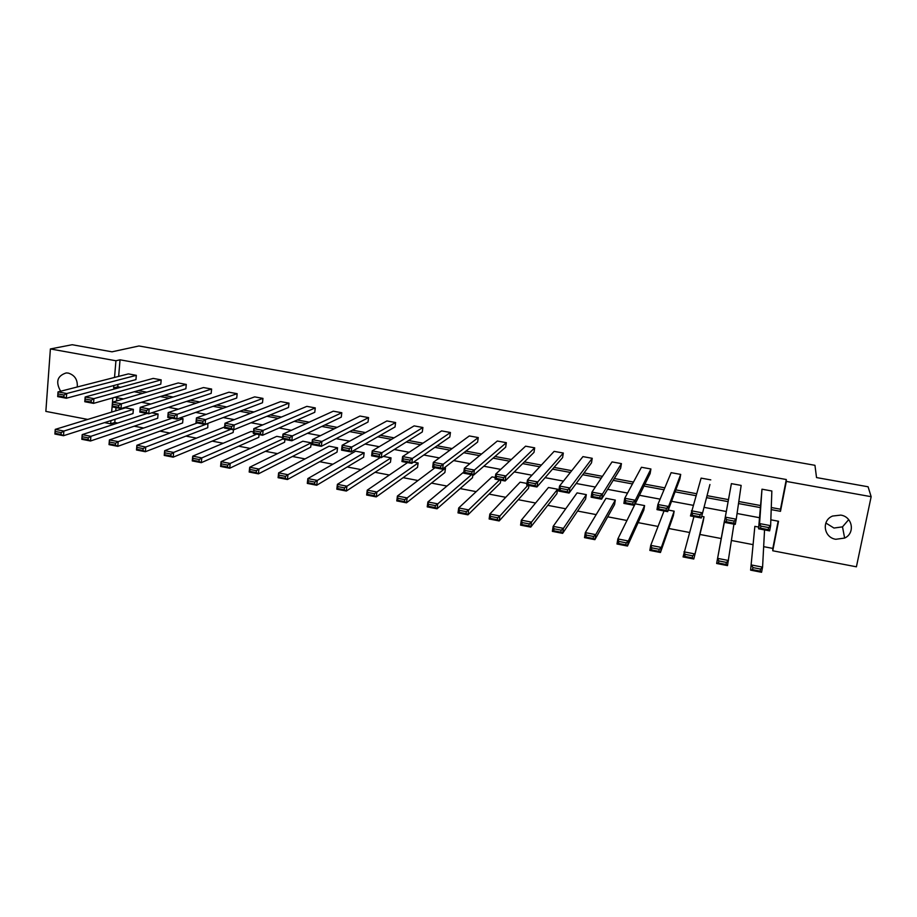 <?xml version="1.0" encoding="UTF-8"?>
<svg xmlns="http://www.w3.org/2000/svg" width="917" height="917" viewBox="0 0 917 917"><rect width="100%" height="100%" fill="white"/><g stroke="black" fill="none" stroke-linecap="round" stroke-linejoin="round"><path stroke-width="1.38" d="M60.648 391.238C55.387 381.953 57.244 375.844 66.207 372.932L68.282 373.081C74.781 375.133 77.785 379.776 77.257 386.985M848.683 519.641L842.505 526.862L833.966 528.043L825.839 523.011M840.774 515.102C852.604 516.741 855.366 533.316 844.637 538.073L835.8 539.288C823.684 537.568 821.288 520.409 832.602 516.042L840.774 515.102M87.745 419.424L45.85 411.389L50.389 348.953L72.168 344.723L111.977 351.819L138.971 345.973L814.949 465.309L816.531 477.574L868.09 486.778L871.15 496.693L856.409 566.809L772.756 550.773L778.533 521.257L770.842 519.824M763.666 546.658L772.825 548.412L772.756 550.773M115.038 419.287L114.774 422.485L117.731 423.046M134.18 426.199L143.728 428.021M159.936 431.128L169.966 433.053M185.933 436.102L196.467 438.12M212.182 441.123L223.221 443.243M238.672 446.201L250.238 448.413M265.426 451.313L277.519 453.628M292.431 456.483L305.063 458.901M319.712 461.698L332.882 464.22M347.245 466.971L360.977 469.596M375.053 472.289L389.347 475.029M403.136 477.665L418.014 480.519M431.494 483.099L446.957 486.056M460.128 488.578L476.198 491.65M489.059 494.114L505.737 497.301M518.265 499.696L535.574 503.009M547.781 505.347L565.72 508.775M577.595 511.056L596.176 514.609M607.707 516.81L626.953 520.501M638.129 522.633L658.051 526.45M668.86 528.513L689.469 532.456M699.912 534.462L721.198 538.531M731.468 540.491L752.8 544.583M114.774 422.485L110.67 423.814L104.527 422.634M160.796 384.154L161.186 379.867L93.912 398.631L93.534 403.377L160.796 384.154M91.104 402.059L91.253 400.156L85.121 399.01L84.972 400.901L91.104 402.059L93.534 403.377L84.788 401.726L85.166 396.992L153.196 378.412L161.186 379.867M211.185 393.359L211.609 389.037L149.173 409.005L148.749 413.785L211.185 393.359M146.388 412.467L146.56 410.564L140.29 409.383L140.129 411.297L146.388 412.467L148.749 413.785L139.82 412.1L140.244 407.331L203.471 387.559L211.609 389.037M262.491 402.735L262.961 398.391L205.568 419.596L205.087 424.411L262.491 402.735M202.806 423.104L203.001 421.178L196.605 419.975L196.421 421.9L202.806 423.104L205.087 424.411L195.986 422.691L196.456 417.888L254.674 396.878L262.961 398.391M314.772 412.295L315.276 407.905L263.133 430.394L262.606 435.254L314.772 412.295M260.405 433.959L260.611 432.01L254.089 430.784L253.883 432.732L260.405 433.959L262.606 435.254L253.31 433.5L253.826 428.652L306.828 406.369L315.276 407.905M368.026 422.026L368.577 417.602L321.913 441.432L321.328 446.327L368.026 422.026M319.208 445.043L319.448 443.071L312.789 441.822L312.559 443.782L319.208 445.043L321.328 446.327L311.837 444.539L312.41 439.644L359.968 416.043L368.577 417.602M422.301 431.953L422.897 427.494L381.93 452.7L381.3 457.64L422.301 431.953M379.271 456.357L379.523 454.373L372.726 453.09L372.474 455.073L379.271 456.357L381.3 457.64L371.603 455.818L372.222 450.877L414.117 425.889L422.897 427.494M477.608 442.063L478.261 437.569L443.243 464.208L442.544 469.195L477.608 442.063M440.618 467.911L440.894 465.916L433.947 464.61L433.672 466.604L440.618 467.911L442.544 469.195L432.641 467.326L433.328 462.34L469.309 435.942L478.261 437.569M534.003 452.368L534.691 447.84L505.886 475.957L505.129 480.989L534.003 452.368M503.295 479.729L503.593 477.711L496.498 476.37L496.2 478.387L503.295 479.729L505.129 480.989L495.008 479.087L495.753 474.066L525.579 446.178L534.691 447.84M591.499 462.867L592.233 458.305L569.893 487.982L569.079 493.059L591.499 462.867M567.348 491.799L567.68 489.758L560.425 488.394L560.092 490.423L567.348 491.799L569.079 493.059L558.74 491.099L559.542 486.033L582.937 456.62L592.233 458.305M650.13 473.585L650.921 468.988L635.321 500.258L634.449 505.382L650.13 473.585M632.833 504.132L633.177 502.08L625.761 500.682L625.417 502.734L632.833 504.132L634.449 505.382L623.881 503.387L624.741 498.275L641.442 467.269L650.921 468.988M709.93 484.52L701.276 517.99L709.93 484.52M699.774 516.741L700.152 514.678L692.564 513.245L692.186 515.32L699.774 516.741L701.276 517.99L690.467 515.95L701.104 478.124L710.778 479.878M760.48 528.181L758.565 528.788L761.981 489.197L771.85 490.996L770.635 525.659L769.627 530.874L758.565 528.788L759.574 523.584L770.635 525.659L768.652 527.562L760.881 526.094L760.48 528.181L768.24 529.648L768.652 527.562M117.972 384.418L117.766 386.814L120.551 387.329M138.249 390.596L146.72 392.155M164.132 395.376L173.153 397.038M190.266 400.202L199.826 401.967M216.641 405.073L226.763 406.942M243.28 409.991L253.975 411.974M270.171 414.965L281.439 417.04M297.314 419.975L309.178 422.164M324.733 425.041L337.192 427.345M352.415 430.153L365.493 432.572M380.372 435.311L394.069 437.845M408.604 440.527L422.943 443.175M437.111 445.8L452.104 448.562M465.905 451.118L481.563 454.007M494.997 456.494L511.319 459.509M524.375 461.916L541.385 465.057M554.04 467.395L571.761 470.673M584.026 472.931L602.458 476.336M614.31 478.525L633.464 482.067M644.903 484.176L664.802 487.855M675.818 489.884L696.473 493.701M707.053 495.661L728.465 499.616M738.815 501.53L760.25 505.485M771.266 507.525L780.482 509.222L786.293 479.522L120.035 359.808L118.648 376.394M726.149 521.716L724.327 522.335L731.388 483.637L741.154 485.414L736.236 519.205L735.262 524.398L724.327 522.335L725.301 517.142L736.236 519.205L734.208 521.085L726.539 519.641L726.149 521.716L733.818 523.16L734.208 521.085M679.875 479.029L680.701 474.41L668.585 506.505L667.679 511.652L679.875 479.029M666.12 510.402L666.476 508.339L658.979 506.929L658.612 508.992L666.12 510.402L667.679 511.652L656.985 509.634L657.89 504.499L671.129 472.668L680.701 474.41M620.66 468.209L621.439 463.624L602.435 494.08L601.586 499.18L620.66 468.209M599.913 497.931L600.245 495.891L592.909 494.504L592.577 496.544L599.913 497.931L601.586 499.18L591.133 497.209L591.958 492.12L612.04 461.916L621.439 463.624M562.602 457.594L563.325 453.044L537.717 481.941L536.926 486.996L562.602 457.594M535.15 485.723L535.459 483.706L528.284 482.353L527.974 484.371L535.15 485.723L536.926 486.996L526.702 485.059L527.47 480.015L554.12 451.37L563.325 453.044M505.668 447.187L506.344 442.682L474.387 470.054L473.676 475.063L505.668 447.187M471.785 473.791L472.083 471.785L465.057 470.455L464.77 472.461L471.785 473.791L473.676 475.063L463.658 473.172L464.369 468.174L497.312 441.031L506.344 442.682M449.823 436.973L450.442 432.503L412.421 458.42L411.756 463.383L449.823 436.973M409.784 462.099L410.048 460.116L403.171 458.821L402.907 460.804L409.784 462.099L411.756 463.383L401.955 461.538L402.609 456.574L441.581 430.898L450.442 432.503M395.032 426.967L395.605 422.531L351.761 447.038L351.154 451.955L395.032 426.967M349.079 450.671L349.331 448.7L342.591 447.427L342.35 449.399L349.079 450.671L351.154 451.955L341.56 450.144L342.156 445.238L386.917 420.949L395.605 422.531M341.273 417.132L341.8 412.73L292.363 435.884L291.812 440.768L341.273 417.132M289.657 439.472L289.875 437.512L283.284 436.274L283.066 438.223L289.657 439.472L291.812 440.768L282.425 438.991L282.963 434.119L333.272 411.183L341.8 412.73M288.511 407.492L289.004 403.125L234.202 424.972L233.697 429.809L288.511 407.492M231.462 428.503L231.657 426.565L225.204 425.35L225.009 427.288L231.462 428.503L233.697 429.809L224.493 428.067L224.986 423.241L280.625 401.6L289.004 403.125M236.724 398.024L237.171 393.691L177.222 414.278L176.775 419.069L236.724 398.024M174.448 417.762L174.631 415.837L168.304 414.644L168.132 416.57L174.448 417.762L176.775 419.069L167.754 417.373L168.201 412.581L228.952 392.201L237.171 393.691M185.876 388.739L186.289 384.429L121.399 403.801L120.998 408.558L185.876 388.739M118.602 407.24L118.763 405.337L112.562 404.168L112.413 406.071L118.602 407.24L120.998 408.558L112.172 406.884L112.562 402.139L178.219 382.962L186.289 384.429M135.945 379.604L136.324 375.34L66.7 393.531L66.345 398.242L135.945 379.604M63.869 396.923L64.018 395.032L57.943 393.897L57.805 395.777L63.869 396.923L66.345 398.242L57.691 396.614L58.035 391.903L128.403 373.895L136.324 375.34M50.389 348.953L115.932 360.759L114.533 377.449M120.035 359.808L115.932 360.759M786.293 479.522L786.327 481.425L871.15 496.693M113.857 385.518L113.662 387.925L116.459 388.441M112.837 397.863L111.645 412.1M110.934 420.594L110.67 423.814M759.368 517.681L737.073 513.509M726.298 511.503L704.027 507.342M693.034 505.29L671.553 501.278M660.114 499.146L639.424 495.283M627.549 493.059L607.65 489.346M595.339 487.042L576.197 483.477M563.474 481.093L545.076 477.665M531.94 475.212L514.288 471.911M500.751 469.389L483.821 466.226M469.894 463.624L453.663 460.586M439.358 457.915L423.826 455.015M409.142 452.276L394.287 449.502M379.237 446.694L365.046 444.046M349.652 441.169L336.103 438.635M320.365 435.701L307.459 433.294M291.377 430.291L279.1 427.998M262.686 424.926L251.029 422.748M234.282 419.619L223.232 417.556M206.176 414.369L195.711 412.421M178.345 409.177L168.464 407.331M150.789 404.03L141.482 402.299M123.508 398.941L114.763 397.302M771.197 509.611L780.482 511.319L786.327 481.425M134.249 391.742L142.777 393.313M160.28 396.557L169.347 398.23M186.552 401.417L196.169 403.193M213.088 406.323L223.267 408.214M239.864 411.286L250.616 413.269M266.916 416.284L278.252 418.381M294.219 421.339L306.152 423.551M321.798 426.439L334.338 428.766M349.641 431.598L362.8 434.028M377.77 436.801L391.559 439.346M406.162 442.051L420.594 444.722M434.853 447.358L449.938 450.155M463.83 452.723L479.58 455.646M493.094 458.145L509.531 461.182M522.656 463.612L539.781 466.787M552.527 469.137L570.351 472.438M582.696 474.719L601.243 478.158M613.175 480.359L632.466 483.935M643.975 486.067L664.011 489.77M675.095 491.821L695.888 495.673M706.537 497.644L728.098 501.633M738.517 503.559L760.101 507.548M116.86 397.691L116.585 400.97M116.023 407.618L115.748 410.839M772.825 548.412L778.143 521.188M125.491 407.847L133.366 409.337L132.999 413.556L63.502 435.713L54.905 434.039L55.249 429.385L125.491 407.847M151.763 412.799L158.079 413.991L157.701 418.232L90.508 440.997L81.819 439.3L82.198 434.624L147.11 413.475M179.675 418.049L183.022 418.679L182.621 422.943L117.789 446.338L109.02 444.619L109.41 439.931L172.087 418.186M207.861 423.367L207.769 427.7L145.344 451.726L136.484 449.995L136.897 445.284L197.293 422.943M233.434 429.752L233.147 432.492L173.187 457.17L164.235 455.428L164.67 450.694L224.608 426.99M256.68 434.142L201.774 457.915L201.304 462.672L192.261 460.907L192.73 456.15L250.983 431.483L253.47 431.953M259.064 434.589L258.766 437.34L201.304 462.672L199.035 461.446L199.218 459.543L192.879 458.305L192.685 460.208L199.035 461.446M282.665 439.037L230.213 463.452L229.72 468.232L220.584 466.444L221.066 461.675L276.774 436.343L282.596 437.432M284.923 439.461L284.614 442.223L229.72 468.232L227.485 467.005L227.68 465.091L221.272 463.842L221.077 465.756L227.485 467.005M302.816 441.237L311.207 442.819L310.703 447.164L258.422 473.848L249.183 472.037L249.699 467.246L302.816 441.237M329.088 446.189L337.559 447.783L337.032 452.138L287.422 479.522L278.092 477.7L278.63 472.885L329.088 446.189M355.613 451.187L364.164 452.792L363.613 457.159L316.72 485.253L307.298 483.408L307.86 478.582L355.613 451.187M383.283 456.391L391.02 457.847L390.447 462.237L346.339 491.042L336.814 489.185L337.399 484.336L380.395 457.468M413.601 462.099L418.129 462.959L417.533 467.361L376.257 496.899L366.628 495.02L367.247 490.148L407.538 462.592M444.252 467.876L445.49 468.106L444.871 472.53L406.495 502.814L396.774 500.911L397.416 496.017L434.956 467.762M472.885 474.914L472.484 477.746L437.054 508.797L427.23 506.872L427.895 501.954L463.83 471.98M499.582 479.946L468.656 509.898L467.945 514.838L458.007 512.89L458.706 507.961L492.039 476.874L495.249 477.482M500.774 480.176L500.35 483.018L467.945 514.838L466.065 513.646L466.352 511.663L459.383 510.31L459.096 512.282L466.065 513.646M527.883 485.288L499.903 515.984L499.169 520.948L489.128 518.976L489.85 514.024L520.111 482.159L526.943 483.442M528.926 485.483L528.49 488.337L499.169 520.948L497.335 519.756L497.633 517.773L490.584 516.397L490.286 518.38L497.335 519.756M548.458 487.5L557.605 489.219L556.894 493.713L530.725 527.115L520.569 525.132L521.337 520.157L548.458 487.5M577.08 492.887L586.318 494.63L585.585 499.135L562.625 533.362L552.366 531.356L553.157 526.347L577.08 492.887M605.988 498.332L615.307 500.086L614.55 504.614L594.881 539.666L584.507 537.637L585.321 532.617L605.988 498.332M635.217 503.834L644.594 505.599L643.803 510.139L627.48 546.051L616.992 543.999L617.852 538.944L634.415 505.37M668.275 510.058L674.155 511.17L673.342 515.732L660.446 552.492L649.844 550.418L650.738 545.351L664.034 510.964M701.7 516.351L704.015 516.787L703.179 521.372L693.779 559.015L683.062 556.917L693.951 516.603M724.476 520.638L716.647 563.485L724.625 520.673M754.851 526.358L750.61 570.133L754.851 526.358L758.691 527.08M780.482 509.222L780.482 511.319M117.766 386.814L113.662 387.925M761.981 489.197L759.574 523.584L760.881 526.094M769.627 530.874L768.24 529.648M764.549 529.923L762.577 567.13L761.568 572.277L750.61 570.133L752.49 569.64L760.182 571.142L760.583 569.079L752.891 567.577L752.49 569.64M752.891 567.577L751.596 564.998L762.577 567.13L760.583 569.079M760.182 571.142L761.568 572.277M731.388 483.637L725.301 517.142L726.539 519.641M735.262 524.398L733.818 523.16M692.564 513.245L691.407 510.78L702.227 512.821L700.152 514.678M690.467 515.95L692.186 515.32M733.932 524.146L727.49 565.606L716.647 563.485L718.435 562.981L726.035 564.471L726.424 562.419L718.813 560.929L718.435 562.981M718.813 560.929L717.598 558.373L728.453 560.493L726.424 562.419M726.035 564.471L727.49 565.606M704.015 516.787L693.779 559.015L692.278 557.868L692.644 555.828L685.125 554.361L684.747 556.401L692.278 557.868M685.125 554.361L683.979 551.828L694.719 553.914L692.644 555.828M684.747 556.401L683.062 556.917M658.979 506.929L657.89 504.499L668.585 506.505L666.476 508.339M656.985 509.634L658.612 508.992M674.155 511.17L661.352 547.426L660.446 552.492L658.887 551.346L659.243 549.306L651.804 547.85L651.448 549.891L658.887 551.346M651.804 547.85L650.738 545.351L661.352 547.426L659.243 549.306M651.448 549.891L649.844 550.418M625.761 500.682L624.741 498.275L635.321 500.258L633.177 502.08M623.881 503.387L625.417 502.734M644.594 505.599L628.351 540.996L627.48 546.051L625.864 544.881L626.208 542.864L618.849 541.42L618.505 543.449L625.864 544.881M618.849 541.42L617.852 538.944L628.351 540.996L626.208 542.864M618.505 543.449L616.992 543.999M592.909 494.504L591.958 492.12L602.435 494.08L600.245 495.891M591.133 497.209L592.577 496.544M615.307 500.086L595.706 534.634L594.881 539.666L593.207 538.497L593.54 536.479L586.25 535.07L585.929 537.075L593.207 538.497M586.25 535.07L585.321 532.617L595.706 534.634L593.54 536.479M585.929 537.075L584.507 537.637M560.425 488.394L559.542 486.033L569.893 487.982L567.68 489.758M558.74 491.099L560.092 490.423M586.318 494.63L563.428 528.352L562.625 533.362L560.895 532.181L561.215 530.175L554.017 528.777L553.696 530.783L560.895 532.181M554.017 528.777L553.157 526.347L563.428 528.352L561.215 530.175M553.696 530.783L552.366 531.356M528.284 482.353L527.47 480.015L537.717 481.941L535.459 483.706M526.702 485.059L527.974 484.371M557.605 489.219L531.493 522.128L530.725 527.115L528.949 525.934L529.258 523.939L522.128 522.552L521.819 524.547L528.949 525.934M522.128 522.552L521.337 520.157L531.493 522.128L529.258 523.939M521.819 524.547L520.569 525.132M496.498 476.37L495.753 474.066L505.886 475.957L503.593 477.711M495.008 479.087L496.2 478.387M490.584 516.397L489.85 514.024L499.903 515.984L497.633 517.773M490.286 518.38L489.128 518.976M465.057 470.455L464.369 468.174L474.387 470.054L472.083 471.785M463.658 473.172L464.77 472.461M459.383 510.31L458.706 507.961L468.656 509.898L466.352 511.663M459.096 512.282L458.007 512.89M433.947 464.61L433.328 462.34L443.243 464.208L440.894 465.916M432.641 467.326L433.672 466.604M471.556 474.662L437.741 503.869L437.054 508.797L435.128 507.594L435.403 505.622L428.503 504.281L428.239 506.253L435.128 507.594M428.503 504.281L427.895 501.954L437.741 503.869L435.403 505.622M428.239 506.253L427.23 506.872M403.171 458.821L402.609 456.574L412.421 458.42L410.048 460.116M401.955 461.538L402.907 460.804M445.49 468.106L407.148 497.92L406.495 502.814L404.523 501.61L404.787 499.65L397.955 498.321L397.703 500.281L404.523 501.61M397.955 498.321L397.416 496.017L407.148 497.92L404.787 499.65M397.703 500.281L396.774 500.911M372.726 453.09L372.222 450.877L381.93 452.7L379.523 454.373M371.603 455.818L372.474 455.073M418.129 462.959L376.887 492.016L376.257 496.899L374.239 495.696L374.491 493.736L367.728 492.418L367.488 494.378L374.239 495.696M367.728 492.418L367.247 490.148L376.887 492.016L374.491 493.736M367.488 494.378L366.628 495.02M342.591 447.427L342.156 445.238L351.761 447.038L349.331 448.7M341.56 450.144L342.35 449.399M391.02 457.847L346.935 486.193L346.339 491.042L344.265 489.838L344.505 487.89L337.823 486.583L337.594 488.532L344.265 489.838M337.823 486.583L337.399 484.336L346.935 486.193L344.505 487.89M337.594 488.532L336.814 489.185M312.789 441.822L312.41 439.644L321.913 441.432L319.448 443.071M311.837 444.539L312.559 443.782M364.164 452.792L317.293 480.416L316.72 485.253L314.611 484.038L314.84 482.101L308.227 480.817L308.009 482.743L314.611 484.038M308.227 480.817L307.86 478.582L317.293 480.416L314.84 482.101M308.009 482.743L307.298 483.408M283.284 436.274L282.963 434.119L292.363 435.884L289.875 437.512M282.425 438.991L283.066 438.223M337.559 447.783L287.972 474.708L287.422 479.522L285.267 478.307L285.485 476.37L278.94 475.098L278.722 477.023L285.267 478.307M278.94 475.098L278.63 472.885L287.972 474.708L285.485 476.37M278.722 477.023L278.092 477.7M254.089 430.784L253.826 428.652L263.133 430.394L260.611 432.01M253.31 433.5L253.883 432.732M311.207 442.819L258.938 469.046L258.422 473.848L256.221 472.622L256.439 470.708L249.951 469.435L249.756 471.361L256.221 472.622M249.951 469.435L249.699 467.246L258.938 469.046L256.439 470.708M249.756 471.361L249.183 472.037M225.204 425.35L224.986 423.241L234.202 424.972L231.657 426.565M224.493 428.067L225.009 427.288M221.272 463.842L221.066 461.675L230.213 463.452L227.68 465.091M221.077 465.756L220.584 466.444M196.605 419.975L196.456 417.888L205.568 419.596L203.001 421.178M195.986 422.691L196.421 421.9M192.879 458.305L192.73 456.15L201.774 457.915L199.218 459.543M192.685 460.208L192.261 460.907M168.304 414.644L168.201 412.581L177.222 414.278L174.631 415.837M167.754 417.373L168.132 416.57M230.924 429.282L173.634 452.436L173.187 457.17L170.871 455.944L171.055 454.041L164.773 452.815L164.59 454.717L170.871 455.944M164.773 452.815L164.67 450.694L173.634 452.436L171.055 454.041M164.59 454.717L164.235 455.428M140.29 409.383L140.244 407.331L149.173 409.005L146.56 410.564M139.82 412.1L140.129 411.297M208.193 423.425L145.769 447.015L145.344 451.726L142.995 450.488L143.167 448.596L136.942 447.393L136.782 449.273L142.995 450.488M136.942 447.393L136.897 445.284L145.769 447.015L143.167 448.596M136.782 449.273L136.484 449.995M112.562 404.168L112.562 402.139L121.399 403.801L118.763 405.337M112.172 406.884L112.413 406.071M183.022 418.679L118.19 441.639L117.789 446.338L115.404 445.1L115.565 443.22L109.41 442.017L109.249 443.897L115.404 445.1M109.41 442.017L109.41 439.931L118.19 441.639L115.565 443.22M109.249 443.897L109.02 444.619M85.121 399.01L85.166 396.992L93.912 398.631L91.253 400.156M84.788 401.726L84.972 400.901M158.079 413.991L90.886 436.32L90.508 440.997L88.089 439.759L88.238 437.879L82.14 436.698L81.991 438.567L88.089 439.759M82.14 436.698L82.198 434.624L90.886 436.32L88.238 437.879M81.991 438.567L81.819 439.3M57.943 393.897L58.035 391.903L66.7 393.531L64.018 395.032M57.691 396.614L57.805 395.777M133.366 409.337L63.858 431.059L63.502 435.713L61.038 434.475L61.187 432.606L55.146 431.426L55.009 433.294L61.038 434.475M55.146 431.426L55.249 429.385L63.858 431.059L61.187 432.606M55.009 433.294L54.905 434.039M844.637 538.073L842.505 526.862"/></g></svg>
